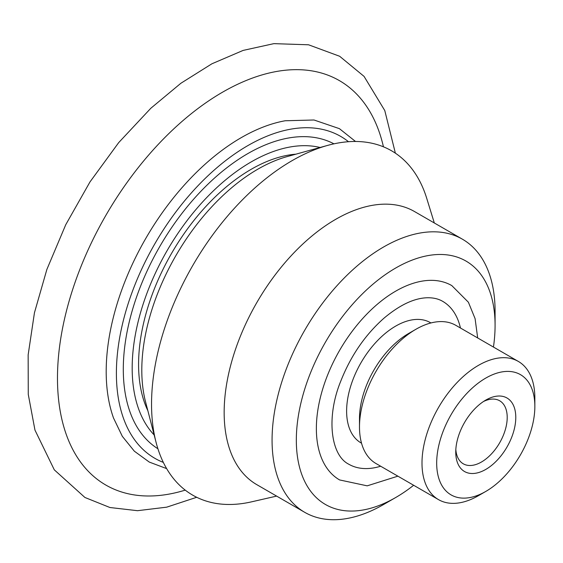 <?xml version="1.0" encoding="UTF-8"?>
<svg xmlns="http://www.w3.org/2000/svg" width="563" height="563" viewBox="0 0 563 563"><rect width="100%" height="100%" fill="white"/><g stroke="black" fill="none" stroke-linecap="round" stroke-linejoin="round"><path stroke-width="0.84" d="M483.54 401.482A36.391 21.007 -60 0 1 499.67 400.772A36.391 21.007 -60 0 1 507.207 417.429A36.391 21.007 -60 0 1 491.323 454.052A36.391 21.007 -60 0 1 463.286 463.806A36.391 21.007 -60 0 1 455.826 449.478M455.749 452.096A42.457 24.512 120 0 0 485.763 469.429A42.457 24.512 120 0 0 515.785 417.429A42.457 24.512 120 0 0 485.763 400.103A42.457 24.512 120 0 0 455.749 452.096M534.85 406.43A69.418 40.079 120 0 0 485.763 378.09A69.418 40.079 120 0 0 436.684 463.103A69.418 40.079 120 0 0 485.77 491.443A69.418 40.079 120 0 0 534.85 406.43L534.85 397.95A79.798 46.075 120 0 0 518.326 361.418A79.798 46.075 120 0 0 456.832 382.798A79.798 46.075 120 0 0 421.997 463.103A79.798 46.075 120 0 0 438.528 499.634A79.798 46.075 120 0 0 478.423 495.679L485.77 491.443M518.326 361.418L455.812 325.33A79.798 46.075 120 0 0 415.909 329.278L408.569 333.521A69.418 40.079 120 0 0 359.49 418.534L359.49 427.014A79.798 46.075 120 0 0 376.014 463.539L438.528 499.634M430.941 322.958L430.413 322.655A69.418 40.079 120 0 0 376.921 341.248A69.418 40.079 120 0 0 346.618 411.103A69.418 40.079 120 0 0 360.996 442.884L361.523 443.187M415.909 329.278A79.798 46.075 120 0 0 359.49 427.014M383.438 146.809A233.518 134.824 120 0 0 203.792 104.261A233.518 134.824 120 0 0 57.475 378.16A233.518 134.824 120 0 0 185.227 490.127M355.513 141.475L339.405 128.653L314.006 119.996L285.159 120.763A191.012 110.278 120 0 0 106.196 371.58A191.012 110.278 120 0 0 113.529 418.042L122.333 436.353L134.353 451.195L149.279 462.075L166.641 468.613M333.958 143.839A176.085 101.664 120 0 0 198.936 193.362A176.085 101.664 120 0 0 123.297 369.265A176.085 101.664 120 0 0 157.914 448.76M320.101 147.485A168.337 97.188 120 0 0 196.586 208.767A168.337 97.188 120 0 0 132.178 368.068A168.337 97.188 120 0 0 154.142 434.939M295.934 154.171A159.273 91.959 120 0 0 138.582 364.367A159.273 91.959 120 0 0 147.844 410.666M434.312 222.969L426.726 198.345A198.823 114.796 120 0 0 327.575 145.416L287.109 156.605A164.129 94.76 120 0 0 141.799 370.187A164.129 94.76 120 0 0 145.55 401.799L156.092 442.448A198.823 114.796 120 0 0 251.506 501.851L276.623 496.102M327.575 145.416A198.823 114.796 120 0 0 151.546 404.143A198.823 114.796 120 0 0 156.092 442.448M493.448 347.054A140.539 81.142 120 0 0 495.081 325.393L495.081 311.388A157.689 91.044 120 0 0 462.42 239.198L414.509 211.54A157.689 91.044 120 0 0 292.992 253.786A157.689 91.044 120 0 0 224.158 412.482A157.689 91.044 120 0 0 256.819 484.666L304.731 512.33A157.689 91.044 120 0 0 383.579 504.518L395.705 497.516A140.539 81.142 120 0 0 413.65 485.271M462.42 239.198A157.689 91.044 120 0 0 340.904 281.444A157.689 91.044 120 0 0 272.07 440.139A157.689 91.044 120 0 0 304.731 512.33M495.081 325.393A140.539 81.142 120 0 0 395.705 268.016A140.539 81.142 120 0 0 296.328 440.139A140.539 81.142 120 0 0 395.705 497.516M477.677 337.948L475.095 318.651L468.388 302.225L451.808 285.596A112.206 64.78 120 0 0 339.602 350.376A112.206 64.78 120 0 0 339.602 479.936L367.189 485.841L397.879 476.164M460.45 328.004A94.007 54.273 120 0 0 442.708 301.353C438.295 298.749 432.947 297.56 426.663 297.778C413.819 298.327 399.631 305.09 384.121 318.06C365.26 334.711 350.826 355.71 340.805 381.052C326.019 416.979 330.587 455.136 348.701 464.179A94.007 54.273 120 0 0 380.658 466.22M348.483 141.714A185.853 107.308 120 0 0 154.881 243.73A185.853 107.308 120 0 0 163.333 462.399M395.374 153.171L384.782 110.559L364.064 76.392L339.644 56.265L308.545 44.787L273.85 43.647L243.139 50.41L211.906 63.788L180.885 83.261L150.835 108.258L118.702 142.608L89.989 181.919L65.744 224.721L46.877 269.417L34.449 312.768L28.15 354.88L28.27 394.403L34.962 430.09L54.301 469.845L84.922 497.474L109.912 507.509L137.513 510.697L166.704 507.164L196.705 497.284"/></g></svg>
